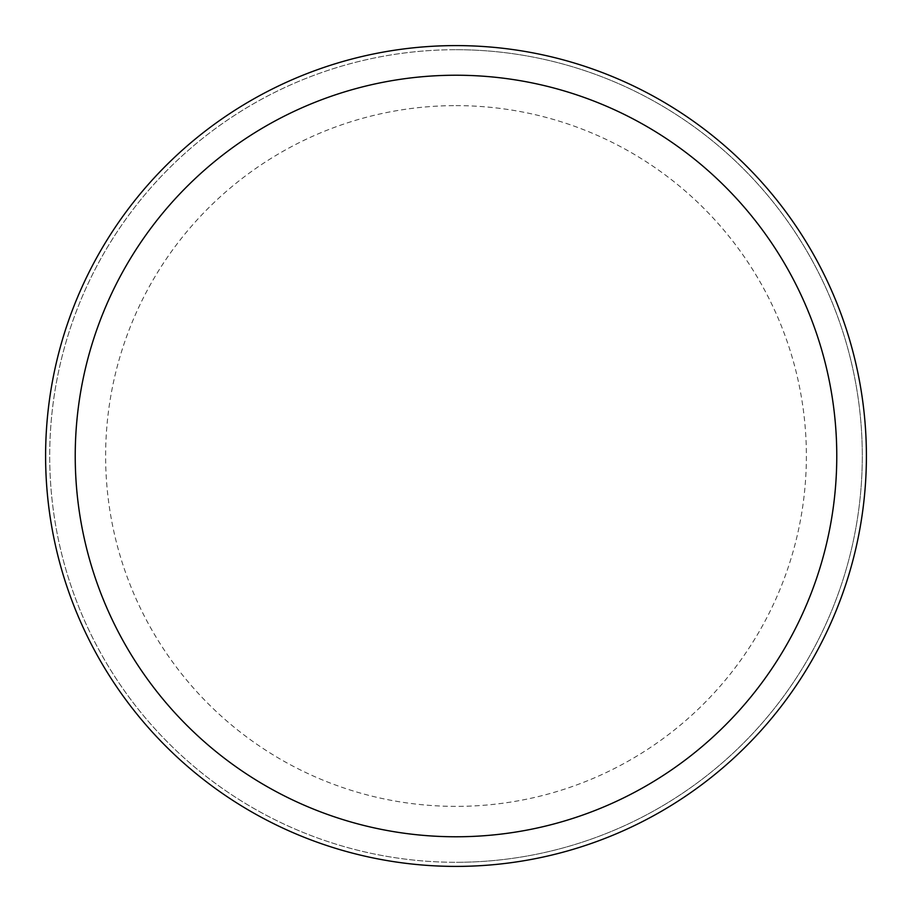 <?xml version="1.0" encoding="UTF-8"?>
<svg xmlns="http://www.w3.org/2000/svg" width="912" height="912" viewBox="0 0 912 912"><rect width="100%" height="100%" fill="white"/><g stroke="black" fill="none" stroke-linecap="round" stroke-linejoin="round"><path stroke-width="0.68" stroke-dasharray="4.56 3.42" d="M456 45.6A410.4 410.4 0 0 1 866.4 456A410.4 410.4 0 0 1 456 866.4A410.4 410.4 0 0 1 45.6 456A410.4 410.4 0 0 1 456 45.6M456 49.704A406.296 406.296 0 0 1 862.296 456A406.296 406.296 0 0 1 456 862.296A406.296 406.296 0 0 0 862.296 456A406.296 406.296 0 0 0 456 49.704A406.296 406.296 0 0 0 49.704 456A406.296 406.296 0 0 0 456 862.296A406.296 406.296 0 0 1 49.704 456A406.296 406.296 0 0 1 456 49.704M456 105.621A350.379 350.379 0 0 1 806.379 456A350.379 350.379 0 0 1 456 806.379A350.379 350.379 0 0 1 105.621 456A350.379 350.379 0 0 1 456 105.621"/><path stroke-width="1.37" d="M456 45.6A410.4 410.4 0 0 1 866.4 456A410.4 410.4 0 0 1 456 866.4A410.4 410.4 0 0 1 45.6 456A410.4 410.4 0 0 1 456 45.6M456 75.229A380.771 380.771 0 0 1 836.771 456A380.771 380.771 0 0 1 456 836.771A380.771 380.771 0 0 1 75.229 456A380.771 380.771 0 0 1 456 75.229"/></g></svg>
